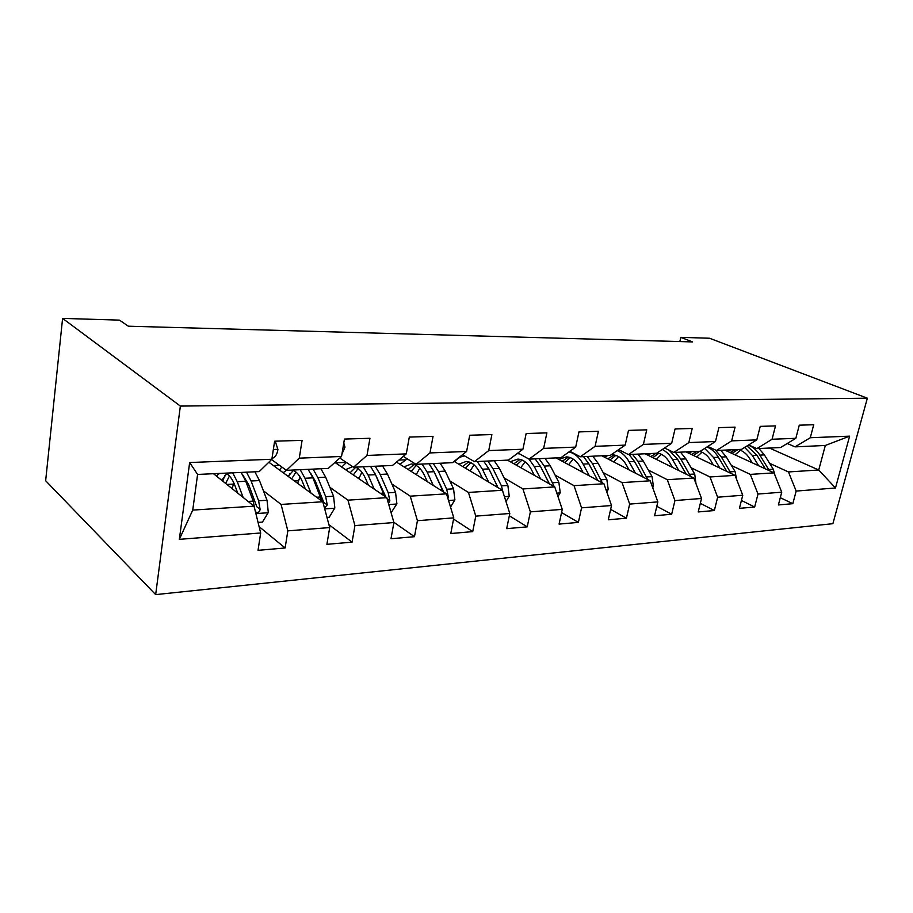 <?xml version="1.0" encoding="UTF-8"?>
<svg xmlns="http://www.w3.org/2000/svg" width="913" height="913" viewBox="0 0 913 913"><rect width="100%" height="100%" fill="white"/><g stroke="black" fill="none" stroke-linecap="round" stroke-linejoin="round"><path stroke-width="1.37" d="M155.667 594.614L832.884 523.685L867.35 398.194L180.363 406.08L155.667 594.614L45.65 480.74L62.598 318.386L180.363 406.08M769.442 448.043L818.733 470.001L825.318 445.464L795.029 446.868L810.288 437.726L813.723 424.739L799.274 425.184L795.839 438.308L772.067 439.256L775.502 425.903L760.221 426.371L756.797 439.872L731.655 440.876L735.068 427.136L718.885 427.638L715.484 441.515L688.836 442.588L692.214 428.448L675.049 428.973L671.683 443.273L643.391 444.403L646.746 429.84L628.509 430.4L625.177 445.133L595.093 446.331L598.392 431.313L578.968 431.906L575.692 447.108L543.646 448.386L546.876 432.888L526.162 433.515L522.944 449.219L488.729 450.588L491.89 434.565L469.739 435.239L466.6 451.467L429.977 452.928L433.047 436.368L409.309 437.087L406.285 453.875L366.992 455.45L369.948 438.286L344.441 439.073L341.542 456.466L299.281 458.155L302.089 440.363L274.619 441.196L271.869 459.25L189.664 462.537L179.336 539.343L192.734 510.093L254.042 506.167L213.494 473.71M810.288 437.726L849.626 436.152L835.475 487.987L796.159 491.068L792.815 503.691L780.284 497.688M179.336 539.343L260.673 532.975L258.037 550.334L285.13 547.971L287.823 530.852L329.696 527.577L326.9 544.331L352.087 542.139L354.929 525.603L393.902 522.544L390.992 538.738L414.468 536.696L417.424 520.707L453.795 517.865L450.782 533.523L472.717 531.617L475.776 516.142L509.796 513.483L506.692 528.65L527.235 526.858L530.373 511.862L562.26 509.374L559.087 524.085L578.374 522.396L581.57 507.856L611.516 505.517L608.286 519.782L626.421 518.207L629.673 504.09L657.851 501.888L654.587 515.754L671.671 514.259L674.947 500.552L701.526 498.475L698.217 511.942L714.343 510.538L717.652 497.208L742.748 495.245L739.416 508.347L754.663 507.023L757.995 494.047L781.722 492.198L778.39 504.946L792.815 503.691M62.598 318.386L119.477 320.132L128.356 326.203L692.602 341.919L680.836 337.354L679.854 341.565M795.839 438.308L780.592 447.53L756.843 448.625L748.649 444.939M724.819 450.109L774.019 472.866L750.292 474.383L731.393 465.459M756.843 448.625L772.067 439.256M781.722 492.198L774.019 472.866M757.995 494.047L750.292 474.383M756.797 439.872L741.584 449.333L716.477 450.486L707.803 446.446M686.005 451.901L735.045 475.365L709.972 476.963L691.038 467.707M716.477 450.486L731.655 440.876M742.748 495.245L735.045 475.365M717.652 497.208L709.972 476.963M715.484 441.515L700.328 451.239L673.748 452.46L664.538 448.009M645.069 453.784L693.846 478.001L667.3 479.702L648.344 470.069M673.748 452.46L688.836 442.588M701.526 498.475L693.846 478.001M674.947 500.552L667.3 479.702M671.683 443.273L656.63 453.247L628.429 454.548L618.649 449.618M601.804 455.781L650.216 480.797L622.061 482.6L603.128 472.557M628.429 454.548L643.391 444.403M657.851 501.888L650.216 480.797M629.673 504.09L622.061 482.6M625.177 445.133L610.272 455.393L580.303 456.774L569.883 451.284M556.017 457.892L603.927 483.753L574.026 485.67L555.15 475.182M580.303 456.774L595.093 446.331M611.516 505.517L603.927 483.753M581.57 507.856L574.026 485.67M575.692 447.108L560.981 457.664L529.072 459.136L517.945 452.974M507.491 460.141L554.75 486.903L522.921 488.946L504.159 477.967M529.072 459.136L543.646 448.386M562.26 509.374L554.75 486.903M530.373 511.862L522.921 488.946M522.944 449.219L508.484 460.095L474.44 461.658L462.537 454.685M454.081 461.385L502.378 490.258L468.449 492.438L449.835 480.9M474.44 461.658L488.729 450.588M509.796 513.483L502.378 490.258M475.776 516.142L468.449 492.438M466.6 451.467L452.449 462.674L416.066 464.352L403.295 456.386M396.504 462.104L446.525 493.842L410.257 496.158L391.871 484.016M416.066 464.352L429.977 452.928M453.795 517.865L446.525 493.842M417.424 520.707L410.257 496.158M406.285 453.875L392.522 465.447L353.525 467.239L339.796 458.041M334.911 462.435L386.804 497.665L347.956 500.153L329.867 487.302M353.525 467.239L366.992 455.45M393.902 522.544L386.804 497.665M354.929 525.603L347.956 500.153M341.542 456.466L328.281 468.403L286.385 470.343L271.56 459.559M268.833 462.218L322.803 501.762L281.09 504.433L263.389 490.76M286.385 470.343L299.281 458.155M329.696 527.577L322.803 501.762M287.823 530.852L281.09 504.433M271.869 459.25L259.224 471.599L197.596 474.44L189.664 462.537M260.673 532.975L254.042 506.167M680.836 337.354L709.515 338.232L867.35 398.194M197.596 474.44L192.734 510.093M795.029 446.868L787.28 443.478M769.625 463.336L788.455 471.941L818.733 470.001L835.475 487.987M825.318 445.464L849.626 436.152M796.159 491.068L788.455 471.941M285.13 547.971L259.109 526.63M273.352 465.527L279.401 465.265M352.087 542.139L328.92 524.667M335.493 462.834L346.255 462.366M414.468 536.696L393.823 522.247M398.89 460.095L405.007 459.821M472.717 531.617L453.567 519.063M459.011 457.481L459.764 457.447M527.235 526.858L509.317 515.788M578.374 522.396L561.575 512.558M626.421 518.207L610.637 509.386M671.671 514.259L656.812 506.316M714.343 510.538L700.328 503.337M754.663 507.023L741.424 500.461M275.247 441.184L277.929 449.55C277.153 453.852 275.68 456.591 273.512 457.778L271.983 458.531M258.059 522.407L262.465 522.088L268.296 512.513L267.041 500.267L259.475 480.569L254.864 471.793M233.865 482.966L232.096 488.592M243.12 497.414L237.243 481.699L232.701 472.82M237.734 493.111L234.903 485.499C232.381 478.914 229.243 474.794 225.511 473.151M219.474 473.436L216.358 476.004M255.446 511.816L256.53 512.49C258.562 512.661 259.749 511.622 260.102 509.363L258.607 500.792L251.086 480.991L246.51 472.181M224.906 475.411L222.749 481.105M225.625 483.422L229.437 476.015M242.801 474.943L248.724 484.769L256.77 506.704L260.102 509.363M241.18 472.432L245.757 481.265L253.243 501.111L254.727 508.883M226.721 473.767L221.745 480.318M343.779 442.999L344.988 447.199L341.941 454.023M326.98 517.409L329.228 517.237L334.843 508.005L333.553 496.193L325.679 477.202L320.874 468.746M300.035 476.951L297.615 483.308M310.979 493.088L304.965 478.252L300.217 469.704M281.855 467.045L279.469 470.001M305.341 488.969L302.511 481.938C299.875 475.582 296.588 471.622 292.662 470.058M286.362 470.332L283.167 472.717M324.469 508.016L327.242 504.935L325.701 496.672L317.861 477.602L313.079 469.111M289.695 473.858L288.565 476.677M291.635 478.914L295.96 472.044M310.785 473.425L315.384 481.254L323.761 502.39L327.242 504.935M308.126 469.339L312.897 477.853L321.867 501.077M293.427 470.378L288.097 476.335M391.106 512.741L396.893 503.793L395.569 492.381L387.454 474.052L382.49 465.904M361.856 472.226L358.855 478.697M374.227 489.128L368.11 475.045L363.191 466.794M346.426 462.48L341.702 467.057M368.384 485.168L365.554 478.606C362.826 472.478 359.425 468.666 355.351 467.159M352.646 466.657L345.571 469.681M388.436 503.405L389.84 500.815L388.242 492.826L380.162 474.429L375.209 466.246M353.342 474.954L358.079 468.563M374.433 472.386L385.891 497.049M370.575 466.452L375.517 474.669L384.59 496.158M355.728 467.296L350.101 472.751M450.531 507.08L454.902 499.856L453.556 488.82L445.236 471.119L440.146 463.245M419.752 468.266L416.237 474.623M433.321 485.465L427.136 472.044L422.08 464.078M407.198 458.828L399.985 464.306M427.318 481.653L424.488 475.502C420.973 468.221 416.59 464.375 411.352 463.975L403.98 466.84M447.929 498.475L448.317 496.957L446.697 489.242L438.4 471.462L433.321 463.564M411.147 471.393L416.225 465.459M434.166 471.918L443.718 492.061M428.984 463.758L434.063 471.69L443.159 491.708M414.034 464.466L408.179 469.51M505.985 501.557L509.237 496.17L507.879 485.488L499.4 468.369L494.207 460.745M474.064 464.854L470.104 470.971M488.66 482.064L482.418 469.225L477.248 461.533M464.66 455.929C460.928 456.34 457.596 458.269 454.663 461.738M482.532 478.389L479.713 472.592C476.118 465.539 471.633 461.83 466.258 461.464L458.783 464.203M503.074 492.415L501.442 485.876L492.986 468.689L487.804 461.042M465.425 468.164L470.777 462.629M483.73 461.236L488.911 468.894L497.984 487.633M468.711 461.841L462.674 466.52M557.957 496.512L560.24 492.712L558.87 482.361L550.277 465.778L545.004 458.406M525.123 461.83L520.798 467.673M540.599 478.891L534.31 466.589L529.038 459.125M519.508 453.841L517.009 453.681M534.356 475.353L531.549 469.853C527.897 463.028 523.332 459.444 517.865 459.091L510.287 461.727M554.157 486.572L544.251 466.087L538.978 458.68M516.461 465.219L522.031 460.026M535.155 458.862L540.416 466.281L549.421 483.89M520.102 459.399L513.916 463.77M606.768 491.89L608.218 489.448L606.837 479.416L598.152 463.348L592.811 456.203M573.204 459.102L568.582 464.671M589.421 475.924L583.11 464.112C579.356 457.31 574.642 453.247 568.982 451.924M583.099 472.512L580.314 467.285C576.617 460.666 571.983 457.196 566.437 456.865L558.802 459.399M602.363 482.909L592.469 463.633L587.139 456.454M564.554 462.503L570.305 457.63M570.169 451.456L569.598 451.479M583.533 456.626L588.862 463.815L597.764 480.432M568.479 457.105L562.18 461.225M652.692 487.622L653.423 486.389L652.042 476.632L643.277 461.054L637.89 454.115M618.569 456.614L613.684 461.921M635.425 473.151L629.103 461.773C625.907 456.169 621.936 452.46 617.177 450.634M629.034 469.853L626.261 464.854C622.529 458.44 617.85 455.085 612.235 454.777L611.139 454.8M607.784 455.507L604.554 457.208M647.751 479.519L637.925 461.316L632.538 454.366M609.93 459.981L615.83 455.393M629.137 454.526L634.524 461.499L643.288 477.214M614.107 454.959L607.727 458.84M695.98 483.673L694.713 474.018L685.903 458.885L680.482 452.152M661.423 454.32L656.344 459.387M678.827 470.537L672.504 459.559C669.743 454.857 666.342 451.501 662.279 449.504M672.379 467.342L669.64 462.571C666.319 457.002 662.153 453.795 657.12 452.928M651.015 453.51L647.796 455.142M690.582 476.381L680.836 459.136L675.426 452.38M652.841 457.641L658.844 453.305M664.333 448.146L665.691 448.568M669.138 450.235L677.617 459.307L686.256 474.235M656.116 453.27L650.764 456.614M736.654 479.519L735.056 471.542L726.212 456.831L720.768 450.292M701.994 452.209L696.733 457.025M719.843 468.084L713.532 457.481L704.688 448.443M713.373 464.991L710.656 460.403C707.643 455.484 703.866 452.449 699.312 451.284M691.917 451.627L688.722 453.19M731.051 473.448L721.418 457.071L715.278 449.926M693.458 455.461L699.552 451.342M706.936 447.005C711.501 448.797 715.313 452.209 718.371 457.23L726.862 471.439M696.756 451.399L691.518 454.526M774.954 475.216L773.254 469.202L764.398 454.891L758.943 448.534M740.443 450.235L735.045 454.834M758.669 465.767L752.38 455.496L744.666 447.416M752.186 462.765L749.493 458.36C746.48 453.578 742.68 450.623 738.103 449.493L731.964 453.407M730.685 449.835L727.501 451.342M769.362 470.709L759.856 455.119C756.763 450.212 752.905 446.891 748.283 445.167M747.005 445.955L756.968 455.267L765.322 468.837M735.273 449.618L730.138 452.563M277.849 449.322L273.364 449.47M273.512 457.778L272.085 457.835M255.88 513.585L268.16 512.752M251.086 480.991L259.475 480.569M233.5 484.095L226.903 484.438M237.243 481.699L245.757 481.265M258.607 500.792L267.041 500.267M248.131 501.431L253.243 501.111M344.931 446.982L343.105 447.039M324.708 508.906L334.706 508.233M317.861 477.602L325.679 477.202M298.494 480.717L294.374 480.934M304.965 478.252L312.897 477.853M325.701 496.672L333.553 496.193M316.617 497.231L320.703 496.98M388.767 504.558L396.756 504.01M380.162 474.429L387.454 474.052M359.277 477.556L357.337 477.659M368.11 475.045L375.517 474.669M388.242 492.826L395.569 492.381M380.39 493.317L383.586 493.111M387.18 499.012L389.84 500.815M448.534 500.495L454.765 500.073M438.4 471.462L445.236 471.119M427.136 472.044L434.063 471.69M446.697 489.242L453.556 488.82M439.929 489.653L442.337 489.505M447.267 496.284L448.317 496.957M504.433 496.695L509.112 496.375M492.986 468.689L499.4 468.369M482.418 469.225L488.911 468.894M501.442 485.876L507.879 485.488M495.656 486.241L497.357 486.127M556.827 493.134L560.126 492.906M544.251 466.087L550.277 465.778M534.31 466.589L540.416 466.281M552.833 482.726L558.87 482.361M547.903 483.034L548.987 482.966M606.027 489.79L608.104 489.653M592.469 463.633L598.152 463.348M583.11 464.112L588.862 463.815M601.153 479.759L606.837 479.416M652.327 486.64L653.309 486.572M637.925 461.316L643.277 461.054M629.103 461.773L634.524 461.499M646.678 476.963L652.042 476.632M680.836 459.136L685.903 458.885M672.504 459.559L677.617 459.307M689.646 474.326L694.713 474.018M721.418 457.071L726.212 456.831M713.532 457.481L718.371 457.23M730.252 471.838L735.056 471.542M759.856 455.119L764.398 454.891M752.38 455.496L756.968 455.267M768.712 469.476L773.254 469.202M255.389 511.565L256.53 512.49M519.132 453.635L517.888 453.681"/></g></svg>

